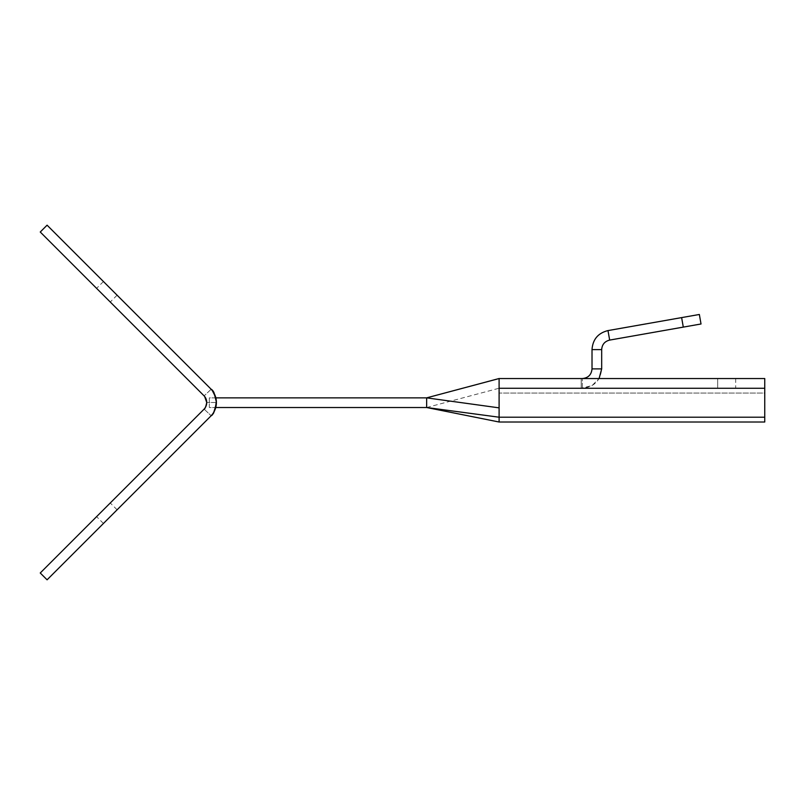 <?xml version="1.0" encoding="UTF-8"?>
<svg xmlns="http://www.w3.org/2000/svg" width="805" height="805" viewBox="0 0 805 805"><rect width="100%" height="100%" fill="white"/><g stroke="black" fill="none" stroke-linecap="round" stroke-linejoin="round"><path stroke-width="0.6" stroke-dasharray="4.03 3.02" d="M203.906 395.668A9.66 9.66 0 0 1 203.906 409.332L40.25 572.989L47.082 579.821L210.739 416.165A19.32 19.32 0 0 0 210.739 388.835L47.082 225.179L40.25 232.011L203.906 395.668M205.496 397.771L204.118 395.879C205.023 396.12 205.899 398.324 206.734 402.5L216.394 402.5C214.774 394.299 213.023 389.892 211.152 389.268C218.467 391.512 215.961 416.567 211.152 415.732C212.892 415.36 214.633 410.952 216.394 402.5L206.734 402.5L206.694 403.365C205.667 407.078 204.802 409.01 204.118 409.121L206.362 405.156L204.118 409.121L211.152 415.732L204.118 409.121M206.714 401.896L206.664 401.293L206.714 401.896M206.362 399.823L205.808 398.364L206.362 399.823M211.232 389.348L212.409 390.747M215.609 397.056L216.132 399.3M216.203 399.773L216.374 403.396M216.314 404.261L215.488 408.356M214.341 411.184L213.023 413.418M212.289 414.414L211.202 415.682M110.265 288.361L117.097 295.194L110.265 288.361M103.432 295.194L96.6 288.361L103.432 295.194M103.432 509.807L96.6 516.639L103.432 509.807M110.265 516.639L103.432 523.471L110.265 516.639M717.678 378.541L581.21 378.541L717.678 378.541L717.678 388.201L735.679 388.201L581.21 388.201L717.678 388.201L717.678 378.541M592.017 368.881C591.444 374.748 588.224 377.968 582.357 378.541L581.21 378.541L581.21 388.201L582.357 388.201L582.357 378.541L582.357 388.201C594.09 387.054 600.53 380.614 601.677 368.881L592.017 368.881L592.017 349.612L601.677 349.612C602.039 344.52 604.706 341.34 609.667 340.092L607.986 330.583C598.075 333.069 592.752 339.408 592.017 349.612M582.357 378.541L581.21 378.541L581.21 388.201L581.21 378.541L581.21 388.201L592.027 385.605L599.091 378.541M499.1 388.272L499.1 422.011L499.1 388.201L764.75 388.201L764.75 378.541L499.1 378.541L499.1 388.201L764.75 388.201L764.75 378.541L764.75 388.272L499.1 388.272L499.1 378.541L499.1 393.061L764.75 393.061L764.75 388.201L764.75 422.011L764.75 393.061L499.1 393.061L499.1 388.272L499.1 422.011L499.1 388.181L499.1 422.011L499.1 388.181L499.1 422.011L499.1 417.211L764.75 417.211L764.75 422.011L499.1 422.011L426.65 407.521L426.65 397.861L499.1 407.863L499.1 378.521L499.1 417.211L426.65 407.521L209.3 407.521L209.3 397.861L426.65 397.861L499.1 378.521M764.75 417.211L764.75 388.272M601.677 349.612L601.677 368.881M701.024 323.982L609.667 340.092M607.986 330.583L699.354 314.473M426.65 407.521L499.1 388.231M215.831 397.861L209.3 397.861L209.3 407.521L215.73 407.521M681.624 317.603L683.294 327.112M211.152 389.268L204.118 395.879L211.152 389.268M103.432 281.529L96.6 288.361M117.097 295.194L110.265 302.026M117.097 509.807L110.265 502.974M103.432 523.471L96.6 516.639M735.679 378.541L735.679 388.201"/><path stroke-width="1.21" d="M203.906 409.332A9.66 9.66 0 0 0 203.906 395.668L40.25 232.011L47.082 225.179L210.739 388.835A19.32 19.32 0 0 1 210.739 416.165L47.082 579.821L40.25 572.989L203.906 409.332M211.202 415.682L211.152 415.732C212.892 415.36 214.633 410.952 216.394 402.5C214.764 394.289 213.023 389.872 211.152 389.268L211.232 389.348M206.664 401.293L206.362 399.823L206.664 401.293M212.409 390.747L215.609 397.056M216.374 403.396L216.314 404.261M215.488 408.356L214.341 411.184M213.023 413.418L212.289 414.414M204.671 396.533L206.734 402.5C205.869 406.736 204.993 408.94 204.118 409.121M205.496 397.771L204.551 396.372M215.73 407.521L426.65 407.521L426.65 397.861L499.1 407.863L499.1 378.521L499.1 422.011L764.75 422.011L764.75 388.272L499.1 388.272L499.1 417.211L764.75 417.211M499.1 388.272L499.1 378.541L764.75 378.541L764.75 388.272M607.986 330.583L609.667 340.092C604.706 341.34 602.049 344.51 601.677 349.612L592.017 349.612C592.752 339.418 598.065 333.079 607.986 330.583L681.624 317.603L683.294 327.112L701.024 323.982L699.354 314.473L681.624 317.603M592.017 349.612L592.017 368.881L601.677 368.881L601.677 349.612M582.357 378.541C588.224 377.968 591.444 374.748 592.017 368.881M601.677 368.881L599.091 378.541M609.667 340.092L683.294 327.112M499.1 378.541L426.65 397.861L215.831 397.861M499.1 417.211L499.1 422.011L426.65 407.521L499.1 417.211M499.1 378.521L426.65 397.861"/></g></svg>
